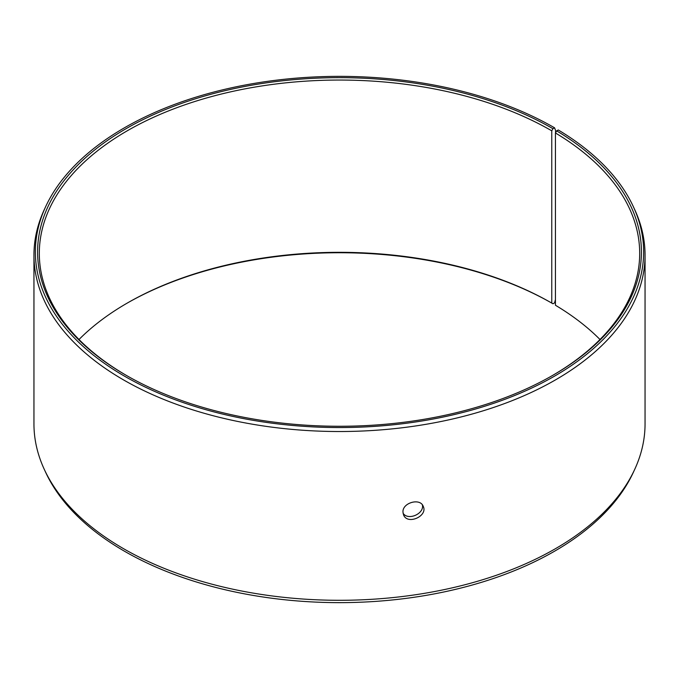 <?xml version="1.0" encoding="UTF-8"?>
<svg xmlns="http://www.w3.org/2000/svg" width="679" height="679" viewBox="0 0 679 679"><rect width="100%" height="100%" fill="white"/><g stroke="black" fill="none" stroke-linecap="round" stroke-linejoin="round"><path stroke-width="1.02" d="M555.558 132.77L555.558 130.376L554.565 127.796A304.141 175.598 180 0 0 260.558 82.38A304.141 175.598 180 0 0 45.603 206.772A304.141 175.598 180 0 0 339.5 427.558A304.141 175.598 180 0 0 633.397 206.772A304.141 175.598 180 0 0 558.282 129.986L556.67 130.877L555.439 132.974L555.439 305.244A300.186 173.315 180 0 1 599.99 339.5M79.01 339.5A300.186 173.315 180 0 1 127.228 303.089A300.186 173.315 180 0 1 551.764 303.089L552.978 303.785L554.565 302.868L555.439 299.592M126.625 303.437A301.909 174.299 180 0 1 552.978 303.785M633.397 206.772L634.755 209.709A305.55 176.404 180 0 1 645.05 255.117L645.05 423.883A305.55 176.404 180 0 1 634.755 469.291L633.397 472.228A304.141 175.598 180 0 1 339.5 602.638A304.141 175.598 180 0 1 45.603 472.228L44.245 469.291A305.55 176.404 180 0 1 33.95 423.883L33.95 255.117A305.55 176.404 180 0 1 44.245 209.709L45.603 206.772M634.755 469.291A305.55 176.404 180 0 1 339.5 600.295A305.55 176.404 180 0 1 44.245 469.291M645.05 255.117A305.55 176.404 180 0 1 339.5 431.521A305.55 176.404 180 0 1 33.95 255.117M556.67 130.877A301.909 174.299 180 0 1 552.986 375.215A301.909 174.299 180 0 1 126.014 375.215A301.909 174.299 180 0 1 126.022 128.713A301.909 174.299 180 0 1 552.978 128.713L551.764 130.809L551.764 303.089M554.565 127.796L552.978 128.713M555.439 132.974A300.186 173.315 180 0 1 639.686 253.36A300.186 173.315 180 0 1 552.375 375.563M126.625 375.563A300.186 173.315 180 0 1 39.314 253.36A300.186 173.315 180 0 1 224.622 93.244A300.186 173.315 180 0 1 551.764 130.809M403.071 513.248C408.087 521.014 424.494 513.723 422.389 504.904M402.97 512.059C402.35 502.672 420.225 497.707 423.221 506.322C428.169 516.099 407.358 525.351 403.538 514.826L402.97 512.059"/></g></svg>
